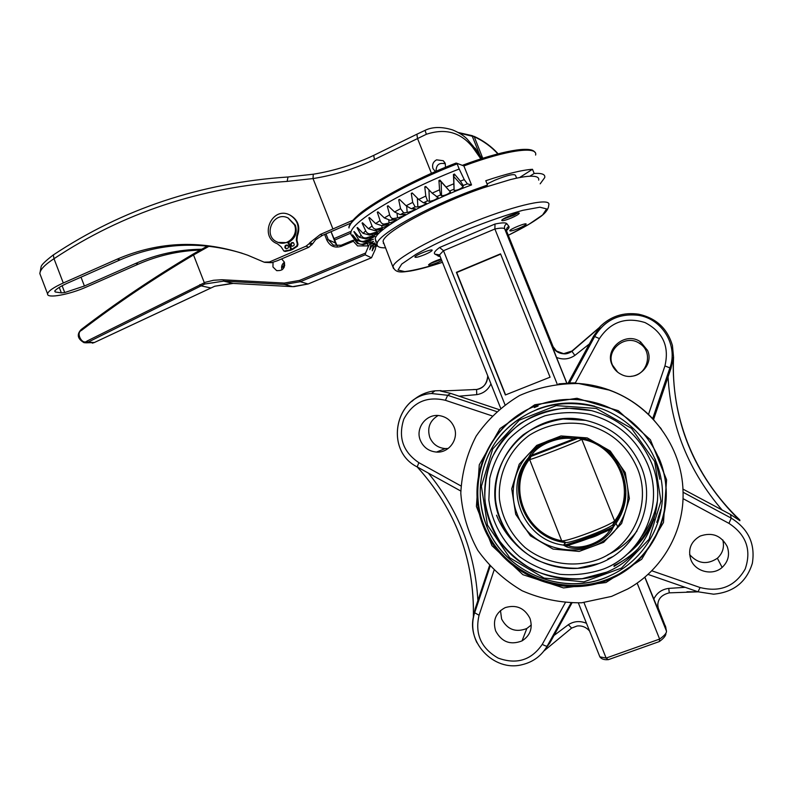 <?xml version="1.0" encoding="UTF-8"?>
<svg xmlns="http://www.w3.org/2000/svg" width="793" height="793" viewBox="0 0 793 793"><rect width="100%" height="100%" fill="white"/><g stroke="black" fill="none" stroke-linecap="round" stroke-linejoin="round"><path stroke-width="1.19" d="M209.094 246.226L193.522 254.969C153.931 278.432 116.561 303.6 81.411 330.463L81.312 329.482C116.393 302.648 153.693 277.52 193.214 254.077M193.532 254.979L204.822 284.013L88.063 342.17L84.177 342.745C77.516 338.898 76.505 334.507 81.144 329.561C116.303 302.678 153.683 277.491 193.284 254.008L207.469 246.048M85.525 342.834L94.218 342.576L214.754 286.223L232.071 283.369M81.411 330.463C75.513 332.713 82.284 345.461 87.032 341.049L88.063 342.17L94.317 342.536L214.774 286.223L233.132 283.418L292.627 286.65L308.08 283.993L371.52 257.745L375.317 249.349L376.12 245.087C375.327 245.017 374.018 246.92 372.195 250.776L372.145 250.578M282.011 269.838L281.991 269.789C281.059 266.696 281.872 264.178 284.419 262.245M273.03 262.116L272.951 266.954L276.579 270.562C282.556 271.117 285.163 268.321 284.4 262.166L281.684 258.984M87.032 341.049L205.328 282.288L213.515 280.276L221.921 279.731L284.251 283.071L299.546 280.425L365.623 253.017L368.656 245.919C369.964 243.451 370.896 242.341 371.441 242.589L369.796 249.636C371.501 246.167 372.72 244.502 373.473 244.65L372.195 250.776M353.43 241.26L341.347 246.306L341.109 245.255L352.637 240.448L357.534 245.909L368.656 245.919M352.786 240.566L354.877 239.754M293.707 286.689L308.09 283.993L371.441 257.775L365.157 254.811L300.309 281.703L284.499 284.429L223.616 281.138L204.822 284.013M365.623 253.017L365.157 254.811M193.522 254.969L193.284 254.008L207.429 246.048M284.291 267.053L281.574 267.489M353.163 220.137L320.303 234.46L309.914 242.668L312.591 243.808L308.735 247.307L306.019 246.187L269.422 261.997L264.079 262.156L247.703 255.197C203.117 239.625 159.591 240.943 117.126 259.172L63.281 282.992C53.428 287.472 48.195 291.11 47.58 293.886C46.648 298.852 69.536 294.619 86.635 286.907L138.398 264.119C158.055 255.505 178.673 250.816 200.252 250.053M334.319 240.22L350.823 233.112M441.096 258.914C434.514 261.115 430.321 263.098 428.517 264.872C428.993 265.566 432.066 264.763 437.756 262.483L441.77 260.61M511.267 218.006C515.916 215.974 518.572 214.437 519.227 213.396C520.327 211.097 501.949 218.422 501.741 220.365C502.147 221.188 505.319 220.395 511.267 218.006M538.685 180.12C539.309 177.275 536.355 175.987 529.813 176.234C525.006 176.472 518.592 177.573 510.563 179.555L483.244 187.822C435.486 204.098 383.158 232.676 383.078 241.419L384.179 244.175M660.817 509.473L658.031 518.107M638.276 548.538C631.169 555.596 623.1 561.275 614.06 565.597M614.01 566.489L633.32 553.99M656.743 522.349L659.895 513.884M537.238 405.253C489.707 422.56 464.698 478.714 482.977 525.333C500.532 572.209 557.677 598.844 605.475 581.061L613.445 577.73C647.742 561.533 669.5 523.717 665.902 485.693C662.363 447.658 633.865 413.787 597.05 403.171C576.719 397.511 556.775 398.205 537.238 405.253M537.674 405.124L533.947 406.581L534.333 407.552L538.05 406.085L537.664 405.114L540.935 403.974M658.398 456.778C678.59 500.998 657.308 557.063 613.495 576.719C567.025 599.092 506.945 576.551 486.089 530.339C464.47 484.454 486.714 426.079 533.947 406.581M611.522 596.415L581.576 602.799C560.889 603.007 541.084 599.002 522.161 590.775C504.407 580.327 489.598 566.807 477.713 550.203C467.969 532.321 462.329 513.319 460.792 493.187C461.774 473.054 466.889 454.042 476.147 436.14C487.586 419.517 502.068 405.976 519.574 395.519C538.318 387.301 558.074 383.316 578.821 383.564L609.004 390.057C651.132 404.856 682.089 446.796 683.031 491.264C684.567 531.052 662.314 569.979 627.689 589.011L611.522 596.415M652.698 418.625L648.505 414.422C637.047 403.528 623.913 395.37 609.113 389.948C598.091 385.973 586.761 383.753 575.123 383.287L569.275 383.197L594.75 336.252C604.742 320.065 619.323 313.086 638.484 315.327C662.224 318.855 678.233 345.292 669.986 367.635L652.698 418.625L661.501 429.291M569.275 383.197L558.758 383.862M498.718 409.495L450.741 393.407L440.521 391.048L476.583 389.492C483.859 387.846 487.566 383.267 487.715 375.763M411.795 401.486C418.387 395.4 426.138 391.841 435.06 390.81L441.126 390.622M489.479 565.766L475.205 608.618L473.342 618.054M571.555 628.145L543.711 651.162L549.846 642.964L571.882 603.086M653.601 419.457L670.997 368.319L673.326 357.207C671.403 420.449 693.588 474.948 739.899 520.694L730.462 514.459L682.942 489.093M600.172 326.805L571.971 351.021L600.172 326.805L593.63 336.054L568.125 383.158M599.974 326.706C610.739 316.209 623.625 312.036 638.643 314.197C656.138 318.062 667.399 328.471 672.424 345.451L673.564 357.286C672.216 386.617 676.875 415.036 687.521 442.544C699.049 471.835 716.475 497.627 739.79 519.94L739.899 520.694M660.757 428.26L661.233 428.934M660.757 428.299L660.291 427.625M575.351 382.88L569.404 382.96M589.427 343.914L574.856 355.423C569.057 359.308 562.941 359.972 556.517 357.415L566.886 383.207M556.517 357.415L551.997 345.619C554.347 350.764 558.361 353.509 564.061 353.827L571.961 351.349C568.888 353.262 566.261 354.084 564.061 353.827L556.458 351.021L552.077 345.381L554.238 348.95M504.923 404.579L443.505 250.717L439.56 247.505L495.001 224.032C501.89 222.585 505.845 222.486 506.886 223.745L508.888 226.382C509.502 227.234 508.7 228.612 506.509 230.525M505.379 394.964L550.064 377.181L500.542 253.849L456.391 272.326L505.379 394.964M557.172 384.04L494.882 228.999L495.001 224.032M424.889 254.553C429.152 252.699 431.561 251.312 432.116 250.37C433.196 248.13 415.116 255.128 414.917 257.031C415.423 257.844 418.744 257.021 424.889 254.553M518.622 228.424C523.013 226.52 525.511 225.103 526.116 224.171C527.107 222.159 509.929 229.028 509.78 230.713C510.167 231.407 513.111 230.644 518.622 228.424M686.966 591.786L698.137 591.836L669.282 592.847C659.776 595.216 656.188 601.084 658.517 610.451L644.868 577.096M637.136 583.073L659.637 639.079L659.32 641.577L608.241 659.697L606.13 658.071L659.637 639.079C664.465 635.629 666.735 632.963 666.467 631.089L665.446 625.964M583.985 602.601L606.13 658.071L599.865 656.842L599.409 655.702M500.661 254.147L456.728 272.534L505.587 394.884M448.214 448.461L445.2 448.58C437.944 447.896 432.819 444.209 429.826 437.518C426.971 428.012 429.737 420.686 438.113 415.522M454.102 427.1C451.296 420.696 446.479 416.89 439.659 415.671C426.475 413.292 414.977 428.151 420.399 440.462C423.531 447.48 428.894 451.356 436.497 452.069C449.106 453.16 459.246 438.836 454.102 427.1M531.3 624.973L526.82 628.502C515.767 632.794 507.361 629.642 501.612 619.026L500.472 610.531M529.972 618.371C524.53 607.963 516.283 604.375 505.24 607.607C495.754 612.632 492.552 620.404 495.625 630.891C501.662 642.043 510.464 645.363 522.052 640.883C530.319 635.51 532.955 628.006 529.972 618.371M475.929 608.974L476.96 605.872M722.76 539.894C724.584 547.081 722.79 553.197 717.378 558.252C707.108 565.042 697.85 563.803 689.603 554.545M727.191 546.476C721.105 535.404 712.064 531.944 700.09 536.098C690.782 541.589 687.709 549.46 690.872 559.719C695.273 571.753 712.649 576.095 722.126 567.431C728.311 561.553 729.996 554.575 727.191 546.476M617.688 372.204L612.503 365.137C605.337 349.703 625.955 333.338 639.812 343.607C653.7 352.003 647.574 375.337 631.287 376.269M647.564 350.427L640.625 341.932C626.073 331.157 604.425 348.335 611.938 364.552C613.861 369.102 617.073 372.442 621.593 374.583C636.313 382.176 654.463 365.385 647.564 350.427M653.759 599.191C656.713 592.946 661.709 589.348 668.747 588.396L685.172 587.326M553.91 635.54L568.343 624.706C573.963 621.137 579.941 620.641 586.285 623.219M490.946 383.842C488.082 389.948 483.343 393.546 476.732 394.646L458.81 396.222M589.546 631C586.086 627.114 581.943 625.449 577.096 626.004L571.614 628.106L568.343 624.706M657.823 607.626L658.547 610.095L657.645 604.078M571.971 351.021L564.11 353.539M605.971 582.528L563.536 587.94L522.904 574.687L491.918 545.624L476.415 506.499L479.269 464.817L500.006 428.557L534.769 404.757L576.967 398.274L618.302 410.685L650.399 439.768L666.586 479.765L663.463 522.508L641.735 559.234L605.971 582.528M578.236 438.311L574.766 437.617L573.874 438.876L577.75 438.321M529.942 455.013L528.614 457.551L531.558 455.291L573.874 438.876C559.769 435.823 538.12 444.288 531.558 455.291L529.942 455.013C537.198 443.545 559.759 434.713 574.766 437.617M565.508 542.353L561.632 540.657L529.655 459.573C533.729 458.969 576.531 442.345 581.775 439.312L614.565 520.902L612.939 524.659C608.687 529.159 567.838 544.365 565.508 542.353L564.368 545.078L563.694 545.128C523.132 540.43 502.147 487.507 528.703 457.502L528.614 457.551M563.694 545.128L565.201 542.442L563.704 545.138M563.615 545.197L566.628 546.873L567.59 545.485L564.279 545.148C576.511 542.095 599.944 533.352 613.118 526.919L612.939 524.659M611.869 530.002L613.673 526.512L610.293 529.555C595.721 536.058 581.487 541.361 567.59 545.485C580.694 550.739 602.611 542.6 610.293 529.555L611.869 530.002C603.453 543.592 580.595 552.057 566.628 546.873M564.368 545.078L564.279 545.148C576.541 542.085 599.924 533.362 613.118 526.929L613.048 526.909M578.176 438.321C590.24 440.095 600.678 445.22 609.5 453.695C614.962 459.078 619.125 465.303 622.009 472.38C628.671 490.49 626.678 507.48 616.042 523.36L613.673 526.512M613.207 524.55L613.752 524.153L613.445 526.671M596.316 560.145C632.477 548.013 652.599 503.902 637.285 468.128C626.767 444.407 608.865 429.727 583.539 424.067C564.021 421.281 546.02 424.969 529.516 435.129C509.156 449.819 497.736 474.264 499.451 499.194C502.157 518.265 510.712 534.393 525.105 547.566C544.999 563.327 572.199 568.234 596.316 560.145C632.645 547.874 652.53 503.674 637.265 468.108C626.777 444.417 608.865 429.727 583.539 424.067M500.433 520.139C477.277 468.177 528.961 406.403 585.541 420.34C611.73 426.594 630.266 442.028 641.131 466.641C657.08 503.833 636.729 550.055 598.983 563.506C561.256 578.761 514.419 557.717 500.433 520.139M603.701 568.958C642.697 554.138 664.861 505.161 647.594 464.202C636.145 438.162 616.676 421.509 589.169 414.233C574.271 411.646 559.561 412.172 545.039 415.78C531.122 421.113 518.949 429.003 508.531 439.441C499.491 451.058 493.236 464.004 489.757 478.268L488.855 500.026C491.769 521.913 502.613 541.986 519.534 556.666C531.756 565.33 545.217 571.208 559.927 574.301C574.905 575.599 589.496 573.815 603.701 568.958C643.648 553.464 664.623 503.991 647.574 464.192C636.155 438.162 616.676 421.509 589.169 414.233M490.55 523.905C479.012 494.693 484.89 460.218 505.547 436.745C528.961 412.4 557.618 403.696 591.538 410.635C619.739 418.545 639.713 435.902 651.45 462.716C669.123 504.031 647.861 555.368 606.704 572.13C563.07 592.064 506.905 568.135 490.55 523.905M537.218 409.277C555.893 402.101 575.064 401.099 594.73 406.254L594.492 406.482C630.564 416.295 658.696 449.225 662.145 486.327C665.664 523.42 644.085 560.255 610.372 575.53C564.2 597.734 503.763 572.596 486.367 525.392C474.105 494.346 480.538 457.68 502.742 432.928C527.92 407.275 558.51 398.463 594.492 406.482C576.095 402.11 557.985 402.685 540.162 408.197C515.5 418.248 504.854 429.37 495.159 442.653C478.823 468.713 475.889 496.299 486.377 525.422C505.29 574.846 566.866 597.188 610.372 575.53M529.932 456.56C504.219 486.258 524.847 537.753 564.656 542.462M613.752 524.153C621.742 514.37 625.786 503.168 625.885 490.54M655.355 459.434L659.806 479.259M654.086 519.207C648.059 533.719 638.752 545.673 626.143 555.05M612.365 556.795L607.844 558.926L612.384 556.775M607.775 554.773C619.541 549.281 629.295 541.332 637.017 530.933M562.455 541.014C525.541 535.007 506.658 487.388 529.635 458.81L530.547 456.659M561.9 540.776C525.63 534.442 507.123 487.764 529.397 459.375L529.635 458.81M561.632 540.657C564.249 542.818 609.738 525.868 614.565 520.902M580.347 438.658L581.507 439.203C618.144 444.893 637.443 492.592 614.446 521.16M580.952 438.935C618.243 444.278 637.939 492.959 614.218 521.705M516.639 178.157L515.599 175.58C514.657 173.459 507.778 174.985 494.951 180.17L487.08 183.926M519.564 177.573L532.48 169.286L534.175 173.459L529.813 176.234M532.48 169.286C521.913 170.019 506.35 173.826 485.792 180.725L487.517 185.027L483.244 187.822M352.756 236.919L350.873 234.381L350.883 232.726C351.19 221.911 401.506 191.391 459.197 169.008L464.252 179.614L467.384 183.847L471.528 184.938C422.54 203.028 375.545 229.96 375.218 238.862L376.427 241.905M371.511 242.896L373.523 241.389L363.234 244.71L357.504 243.51L354.56 239.873M352.459 234.956L357.167 241.954C358.714 244.006 360.716 244.68 363.184 243.966L373.463 239.169L363.62 242.152L357.455 240.646L352.617 234.897M353.866 231.675L358.258 238.941C359.695 241.082 361.648 241.835 364.096 241.191L370.024 239.089L374.95 236.314L365.682 238.921L359.358 237.305L354.154 231.566M357.078 227.7L361.102 235.253C362.431 237.474 364.294 238.316 366.693 237.761L372.492 235.858C375.813 234.659 377.646 233.657 378.013 232.864L369.419 235.065L363.025 233.311L357.504 227.561M362.084 223.091L365.722 230.912C366.931 233.231 368.676 234.163 370.965 233.717L376.516 232.062C380.095 230.842 382.137 229.782 382.632 228.86L374.821 230.634L368.458 228.701L362.49 222.754L362.084 223.091L362.659 222.922M368.854 217.906L372.066 226.005C373.146 228.414 374.752 229.445 376.893 229.118L382.087 227.75C385.874 226.55 388.104 225.42 388.768 224.369L381.829 225.708L375.595 223.547L369.379 217.53L368.854 217.906L369.578 217.718M377.309 212.237L380.075 220.593C381.007 223.081 382.444 224.231 384.397 224.032L389.125 223.002C393.07 221.842 395.469 220.662 396.331 219.453L390.354 220.345L384.337 217.936L377.944 211.83L377.309 212.237L378.172 212.048M387.311 206.18L389.631 214.784C390.414 217.351 391.663 218.61 393.378 218.561L397.541 217.877C401.565 216.806 404.133 215.577 405.223 214.209L400.257 214.665L394.557 211.969L388.055 205.754L387.311 206.18L388.332 206.021M398.71 199.846L400.574 208.668L403.677 212.802L407.176 212.494C411.22 211.533 413.926 210.284 415.274 208.737L411.359 208.767L406.085 205.764L399.533 199.41L398.71 199.846L399.9 199.757M411.28 193.373L412.707 202.393L415.126 206.864L417.871 206.953C421.846 206.14 424.661 204.881 426.317 203.147L423.462 202.78L418.684 199.449L412.182 192.927L411.28 193.373L412.697 193.452M424.78 186.89L425.791 196.059L427.496 200.867L429.419 201.353C433.236 200.738 436.14 199.469 438.123 197.546L432.126 193.145L425.732 186.444L424.78 186.89L426.674 187.435M438.935 180.536L439.57 189.824L440.541 194.929L441.582 195.821C445.16 195.435 448.114 194.176 450.464 192.045L439.917 180.11L438.935 180.536L441.671 182.34L439.917 180.11M453.437 174.45L454.121 190.469C457.125 190.419 460.109 189.21 463.092 186.851L463.211 185.473L460.376 181.131L454.429 174.044L453.437 174.45L453.755 177.275L454.429 174.044M535.602 155.061C538.229 145.743 506.598 149.907 463.895 165.945L456.451 163.13L463.895 165.945L471.528 184.938M456.451 163.13L455.648 163.249C400.752 184.64 352.498 213.823 349.991 225.321M376.189 245.315L377.052 244.849M377.062 243.818L373.543 244.948M373.235 244.383L375.099 242.965L371.471 243.649M487.517 185.027L473.56 190.013C424.572 208.123 377.508 234.897 377.101 243.62C376.556 246.573 379.401 247.981 385.626 247.842M383.267 243.243L383.802 243.243M540.182 183.827L544.732 177.592C545.435 174.381 541.916 173.003 534.175 173.459M377.488 245.86L376.11 246.405M455.975 163.1C412.241 179.674 366.634 206.15 357.197 216.053C351.101 222.218 348.375 226.183 348.999 227.958C349.227 216.945 399.444 186.226 457.135 163.864L459.197 169.008M435.426 171.615L433.008 168.661C431.868 164.785 433.067 161.851 436.586 159.839L443.237 160.711L445.329 163.695L445.468 167.343M436.071 171.338C436.071 164.825 439.173 162.327 445.369 163.844M350.922 223.081L322.364 235.432L315.664 239.684L312.591 243.808M333.754 238.733L350.159 231.665M480.845 158.878L472.668 147.22C460.733 132.312 445.299 128 426.356 134.285L425.048 130.359C432.482 126.731 441.661 126.583 452.585 129.913C458.959 132.57 463.826 135.633 467.176 139.112L473.371 146.437L481.51 158.659M242.182 253.264C200.252 240.666 159.571 242.866 120.139 259.866L67.445 283.16C60.833 286.134 56.59 288.761 54.717 291.041L55.242 291.973L61.368 292.895L64.719 292.548L84.405 286.015L135.613 263.464C156.608 254.266 178.633 249.527 201.7 249.24M281.644 266.617L284.261 265.576L283.309 263.167M284.756 265.348L284.261 265.576M426.356 134.285L374.465 159.502C354.798 168.81 334.319 175.164 313.027 178.574L287.145 181.399C200.778 187.108 123.064 212.871 54.003 258.706C44.765 264.723 40.046 269.699 39.848 273.605L40.423 275.121M306.019 246.187L309.121 243.729L311.808 244.868M309.914 242.668L309.121 243.729M308.735 247.307L277.57 260.649L271.563 262.691L264.664 262.344M474.878 148.261L473.718 146.963M497.855 153.882C491.234 146.626 483.314 140.896 474.075 136.683L459.157 133.055M474.64 148.35L475.136 148.103L479.934 155.289L472.231 136.158L474.105 136.376L458.136 132.471L472.499 135.732M482.759 158.263L474.105 136.376C482.015 139.974 489.033 144.742 495.129 150.67L498.143 153.812M479.428 155.537L479.934 155.289L481.936 158.531M472.668 147.22L473.371 146.437M63.281 282.992L54.003 258.706L53.339 254.94M517.512 213.148L514.052 215.181L502.901 219.255M441.295 259.4L429.776 263.772M284.935 247.664C284.707 245.731 285.52 244.878 287.393 245.116C289.128 247.228 288.652 248.427 285.966 248.715L284.935 247.664M286.332 248.814L285.589 247.912C285.302 246.207 285.995 245.324 287.671 245.265M290.724 245.156C290.496 243.213 291.318 242.371 293.202 242.618C294.927 244.74 294.431 245.929 291.735 246.197L290.724 245.156M292.102 246.306L291.358 245.414C291.081 243.689 291.784 242.807 293.479 242.767M291.18 250.112L287.958 242.658L291.18 250.112L285.371 251.45L284.003 251.123M290.545 249.864L283.914 251.084L281 246.663L277.312 243.748C258.627 236.889 271.87 205.754 289.633 214.893C297.593 219.72 299.962 226.679 296.751 235.769L296.334 240.021L297.345 244.046L296.741 246.008L291.705 249.369L292.339 249.607L297.375 246.256L297.97 244.303L296.959 240.289L297.375 236.036C300.587 226.967 298.218 220.018 290.278 215.21L289.931 215.042M294.441 224.816L288.028 217.946C273.109 210.363 262.057 236.453 277.699 242.232C287.512 246.841 298.971 234.976 294.441 224.816M291.705 249.369L288.692 242.341C295.313 238.415 297.544 232.716 295.392 225.262L288.196 218.025M278.145 242.41L287.958 242.658M210.641 287.918L200.788 285.797L199.836 284.598M233.172 283.418L223.616 281.138L223.319 279.79M341.347 246.306C334.745 248.308 329.898 246.217 326.795 240.021L324.654 234.441M326.012 233.856L328.243 239.664L333.367 245.156L341.099 245.275M335.37 242.985L331.038 231.675L337.213 246.008L335.37 242.985L328.243 239.664L326.795 240.021M308.08 283.993L300.309 281.703L299.546 280.425M292.667 286.65L284.499 284.429L284.251 283.071M368.14 245.87L367.1 243.173M417.128 466.879C384.189 450.593 394.745 395.667 431.402 393.516L447.668 395.281L450.741 393.407M491.918 415.81L445.418 400.306L447.668 395.281L496.428 411.508M460.792 491.036L417.177 466.908C455.836 509.671 474.561 559.908 473.362 617.608M476.9 642.657C472.202 632.814 471.448 622.792 474.65 612.612L475.205 608.618M493.97 570.464L479.071 615.249L474.67 612.761L490.024 566.371M571 603.067L547.21 646.047L549.846 642.964M479.071 615.249C474.72 633.934 481.073 648.218 498.123 658.081C516.649 664.792 531.36 660.212 542.253 644.362C544.93 645.819 546.575 646.374 547.21 646.047C541.579 655.761 533.273 661.957 522.3 664.643C493.315 672.434 464.301 640.486 474.67 612.761L490.074 566.42M651.737 570.762L700.06 587.524L698.048 591.806L647.96 574.39M683.06 492.235L731.215 518.126L730.462 514.459M700.06 587.524C720.133 592.569 735.18 586.404 745.202 569.007C751.675 550.015 746.263 534.799 728.955 523.37L731.215 518.126C748.414 528.852 755.451 543.909 752.349 563.298C746.56 582.012 733.634 592.312 713.581 594.185L698.088 591.806M648.505 414.422L664.93 365.93L670.997 368.319M664.93 365.93C669.54 346.412 662.898 331.95 645.006 322.563C625.697 316.625 610.501 321.968 599.409 338.601L593.63 336.054M553.752 348.305L506.747 231.427L504.705 228.88C503.803 227.829 500.532 227.869 494.882 228.999L443.505 250.717L439.5 254.9L434.931 254.147C433.424 253.116 434.96 250.895 439.56 247.505M566.777 383.217L504.705 228.88C504.041 226.61 504.764 224.895 506.886 223.745M506.935 231.913L506.747 231.427C506.093 229.187 506.816 227.512 508.888 226.382M440.234 256.754L434.931 254.147M508.303 235.293L529.08 224.201L542.62 214.943L546.625 208.916L539.855 207.201L522.696 210.343C506.608 214.863 488.349 221.178 467.929 229.286C447.777 237.9 430.48 246.236 416.028 254.285L401.734 264.049L398.017 270.016L404.727 271.602C413.916 270.463 426.495 267.37 442.454 262.314C429.717 266.577 419.071 269.461 410.506 271.008C403.141 271.86 395.4 274.091 393.001 266.428C394.488 259.301 432.205 238.187 475.176 221.306C518.166 204.326 551.68 197.388 548.766 205.07C548.538 209.273 545.297 213.505 539.042 217.758C531.925 222.694 526.294 226.273 508.303 235.303M393.526 268.54L383.078 241.419M644.788 577.175L666.467 631.089M657.675 606.655L665.902 627.739M445.418 400.306C426.713 395.955 412.846 402.239 403.815 419.14C397.967 437.389 402.993 451.901 418.863 462.676L460.941 485.931M542.253 644.362L565.24 602.799M728.955 523.37L683.011 498.628M599.409 338.601L575.123 383.287M722.314 510.246C688.859 471.329 670.769 426.852 668.063 376.804M428.349 473.094C458.622 510.216 475.136 552.741 477.892 600.658M440.521 391.048L476.583 389.492L476.732 394.646M418.863 462.676L417.177 466.908M669.272 592.847L668.747 588.396M574.856 355.423L571.961 351.349L599.23 327.846M438.142 256.238L439.798 255.951M517.046 513.735C531.35 554.733 593.58 563.436 617.717 526.839C628.948 510.097 631.05 492.175 624.012 473.064C620.978 465.6 616.577 459.028 610.818 453.348C591.756 434.564 560.294 431.471 538.437 445.854C516.481 460.099 507.302 489.44 517.046 513.735M515.718 514.33L511.723 488.835L519.207 464.252L536.752 445.379L560.998 435.942L587.226 437.914L610.213 450.999L625.29 472.668L629.374 498.569L621.633 523.459L603.671 542.323L579.158 551.432L553.028 549.073L530.428 535.81L515.718 514.33M487.467 525.075L509.76 557.776L544.107 578.077L583.935 581.844L621.444 568.085L649.031 539.299L660.956 501.176L654.681 461.486L631.515 428.349L596.296 408.445L556.23 405.61L519.326 420.141L492.711 448.947L481.401 486.327L487.467 525.075M577.552 438.39L529.139 457.164M534.591 407.443L534.204 406.492M657.536 500.056C655.286 513.319 650.131 525.323 642.062 536.048M514.766 543.146C506.806 534.997 500.74 525.68 496.547 515.202M624.359 505.329L621.831 510.89M581.675 539.726C591.003 538.516 599.468 535.186 607.071 529.714M614.753 522.914L621.097 514.627M634.113 547.021C644.025 537.535 651.202 526.304 655.642 513.309M659.36 476.95L655.226 459.127M357.296 243.273L357.167 241.954M357.455 240.646L358.258 238.941M359.358 237.305L361.102 235.253M363.025 233.311L365.722 230.912M368.458 228.701L372.066 226.005M375.595 223.547L380.075 220.593M384.337 217.936L389.631 214.784M394.557 211.969L400.574 208.668M406.085 205.764L412.707 202.393M418.684 199.449L425.791 196.059M432.126 193.145L439.57 189.824M446.122 186.999L453.735 183.817M460.376 181.131L464.252 179.614M363.234 244.71L363.184 243.966M363.62 242.152L364.096 241.191M365.682 238.921L366.693 237.761M369.419 235.065L370.965 233.717M374.821 230.634L376.893 229.118M381.829 225.708L384.397 224.032M390.354 220.345L393.378 218.561M400.257 214.665L403.677 212.802M411.359 208.767L415.126 206.864M423.462 202.78L427.496 200.867M436.319 196.813L440.541 194.929M449.661 191.004L453.983 189.2M463.211 185.473L467.384 183.847M350.883 232.726L350.615 232.032M369.132 241.706L368.626 240.279M370.024 239.089L369.558 237.573M372.492 235.858L372.066 234.222M376.516 232.062L376.14 230.257M382.087 227.75L381.74 225.727M389.125 223.002L388.768 220.335M397.541 217.877L397.115 213.842M407.176 212.494L406.69 206.319M417.871 206.953L417.356 198.111M429.419 201.353L428.934 189.795M441.582 195.821L441.156 182.549M450.444 192.005L441.671 182.331L450.464 192.045M454.121 190.469L453.755 177.275M463.092 186.851L454.27 177.067M320.303 234.46L322.364 235.432M135.613 263.464L138.398 264.119M282.615 266.279L284.37 266.844M374.465 159.502L373.701 155.378C354.352 164.538 334.21 170.822 313.275 174.222L313.027 178.574L332.931 228.989M425.117 130.32L416.88 134.225L417.505 138.458L431.461 173.36M117.126 259.172L120.139 259.866M269.422 261.997L271.563 262.691M62.112 285.738L64.719 292.548M81.015 277.163L84.405 286.015M54.826 290.902L55.242 291.973M59.257 287.383L61.368 292.895M373.959 155.259L417.217 134.057M287.145 181.399L287.998 176.988L313.453 174.192M47.58 293.886L39.848 273.605L41.127 266.716C41.365 264.931 45.33 261.075 53.022 255.148C122.637 208.866 200.956 182.816 287.998 176.988L288.176 176.978M284.717 251.212L285.371 251.45M296.751 235.769L297.375 236.036M296.334 240.021L296.959 240.289M297.345 244.046L297.97 244.303M296.741 246.008L297.375 246.256M372.333 243.352L373.374 244.541M375.396 244.264L376.031 244.987M370.727 241.776L371.342 242.489M276.579 270.562L277.124 270.73M94.248 342.576L92.325 343.151M352.637 240.448L341.109 245.255L333.367 245.156M613.495 576.719L613.445 577.73M460.792 491.045L417.148 466.899C384.248 450.612 394.736 395.846 431.402 393.516L435.06 390.81M569.344 383.197L594.809 336.282C604.791 320.094 619.353 313.106 638.484 315.327L638.643 314.197M500.561 407.959L439.5 254.9M578.375 602.987L599.865 656.842C601.362 658.953 603.929 659.895 607.567 659.687M473.282 389.541L476.573 389.502C483.175 388.54 486.902 384 487.764 375.872M713.581 594.185L698.048 591.806L647.95 574.39M417.158 466.899C455.608 509.393 474.363 559.303 473.451 616.657M659.806 641.22C663.622 638.355 665.664 635.907 665.912 633.865M436.497 452.069L445.2 448.58M522.052 640.883L526.82 628.502M722.126 567.431L717.378 558.252M640.625 341.932L639.812 343.607M585.541 420.34L563.218 419.001C548.221 421.41 534.898 426.664 523.241 434.762C503.951 450.731 493.583 475.354 495.556 500.214C498.698 524.976 513.914 547.368 536.118 559.68C548.994 565.518 562.871 568.383 577.73 568.274L598.983 563.506M591.538 410.635L566.232 408.018C549.123 409.951 533.63 415.264 519.762 423.958C508.194 433.305 498.966 444.506 492.066 457.571C486.763 471.349 484.374 485.633 484.9 500.413C487.15 515.073 492.175 528.762 499.986 541.5C509.235 553.286 520.426 562.871 533.56 570.266C548.845 576.64 565.082 579.445 582.29 578.662L606.704 572.13M609.5 453.695L610.818 453.348M616.042 523.36L617.717 526.839M655.167 458.998L659.34 476.821M655.672 513.18C651.251 526.195 644.075 537.456 634.162 546.962M530.933 456.52L529.655 459.573M357.504 243.51L350.873 234.381M462.904 165.132C501.206 150.888 531.201 145.357 534.988 152.395M375.466 240.913L376.219 241.766M375.218 238.862L377.101 243.62M443.237 160.711L444.893 162.704M474.105 136.376C481.827 139.855 488.805 144.584 495.02 150.561"/></g></svg>
